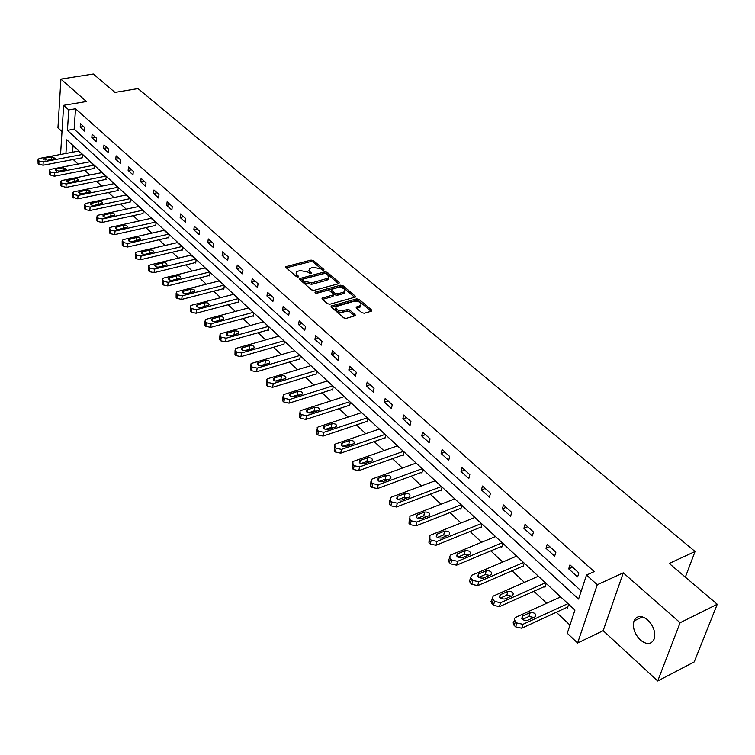 <?xml version="1.0" encoding="UTF-8"?>
<svg xmlns="http://www.w3.org/2000/svg" width="755" height="755" viewBox="0 0 755 755"><rect width="100%" height="100%" fill="white"/><g stroke="black" fill="none" stroke-linecap="round" stroke-linejoin="round"><path stroke-width="1.13" d="M323.678 270.347L323.933 269.507L313.419 260.579L311.079 260.088L285.852 266.666L286.003 267.572L296.441 276.67L298.112 277.019L298.385 276.16L297.026 274.98L296.526 272.008L298.3 271.092L300.377 270.554L307.946 272.14L310.966 273.669L311.23 272.819L309.871 271.64L309.352 268.686L313.127 267.261L320.658 268.837L323.678 270.347M647.724 619.921C641.354 615.07 636.776 615.429 633.992 621.006C632.397 627.603 634.511 633.936 640.325 640.013C646.761 645.015 651.395 644.638 654.236 638.872C655.727 632.218 653.556 625.904 647.724 619.921M69.809 104.284L67.412 104.69M361.824 312.721L364.269 313.24L371.233 311.249L371.545 309.956L359.087 299.376L356.671 298.867L331.209 306.068L331.36 307.096L343.733 317.874L346.196 318.393L355.237 315.703L355.077 314.646L349.744 310.041L347.3 309.531L343.072 310.711C337.721 310.909 335.399 309.531 336.117 306.568L353.916 301.292C359.238 301.113 361.541 302.491 360.824 305.416L356.313 307.106L356.473 308.144L361.824 312.721M717.25 604.264L694.213 661.927L657.709 680.991L680.113 622.733L717.25 604.264L669.241 563.466L695.062 551.499L137.995 88.58L114.977 92.403L93.327 74.009L60.919 79.096L86.438 101.5L63.656 105.322L68.762 109.919L75.528 108.767L594.223 571.601L586.503 575.074L597.262 584.748L577.613 643.015L567.279 633.256L574.942 610.068L66.817 139.788L65.93 153.463M680.113 622.733L623.29 572.847L597.262 584.748M338.825 283.682L339.165 282.455L327.255 272.329L324.895 271.838L299.584 278.595L299.744 279.539L311.57 289.854L313.976 290.354L338.825 283.682M342.996 285.701L355.18 296.054L355.341 297.064L329.907 304.218L327.472 303.708L322.262 299.169L322.111 298.168L333.323 294.856L333.163 293.855L329.727 290.901L327.33 290.401L316.76 293.251L314.958 292.213L340.609 285.201L342.996 285.701L342.723 287.174L354.69 297.357M60.919 79.096L57.946 127.831L62.004 131.568M685.351 577.15L695.062 551.499M75.528 108.767L74.141 129.162L581.246 590.995M80.209 127.114L84.654 131.134L84.9 127.718L80.445 123.707L80.209 127.114L83.569 126.519M91.836 137.627L96.376 141.732L96.64 138.297L92.101 134.201L91.836 137.627L95.215 137.014M103.699 148.357L108.324 152.538L108.607 149.084L103.973 144.913L103.699 148.357L107.087 147.716M115.798 159.296L120.517 163.561L120.819 160.098L116.1 155.832L115.798 159.296L119.205 158.635M128.152 170.46L132.965 174.82L133.286 171.328L128.463 166.978L128.152 170.46L131.568 169.781M140.751 181.851L145.658 186.296L146.008 182.786L141.081 178.35L140.751 181.851L144.186 181.153M153.605 193.488L158.626 198.027L158.994 194.497L153.963 189.967L153.605 193.488L157.068 192.761M166.732 205.36L171.857 209.994L172.253 206.445L167.119 201.821L166.732 205.36L170.215 204.605M180.143 217.487L185.381 222.215L185.796 218.648L180.549 213.92L180.143 217.487L183.635 216.704M193.837 229.869L199.188 234.701L199.622 231.115L194.271 226.283L193.837 229.869L197.348 229.058M207.833 242.515L213.287 247.461L213.759 243.846L208.286 238.92L207.833 242.515L211.353 241.685M222.121 255.445L227.708 260.494L228.199 256.87L222.612 251.83L222.121 255.445L225.669 254.586M236.74 268.657L242.44 273.82L242.968 270.177L237.249 265.024L236.74 268.657L240.298 267.77M251.679 282.172L257.512 287.447L258.059 283.776L252.217 278.51L251.679 282.172L255.256 281.247M266.949 295.988L272.923 301.377L273.499 297.697L267.525 292.308L266.949 295.988L270.545 295.026M282.578 310.116L288.684 315.637L289.297 311.928L283.182 306.417L282.578 310.116L286.192 309.125M298.565 324.575L304.812 330.218L305.464 326.5L299.197 320.856L298.565 324.575L302.189 323.546M314.929 339.373L321.319 345.148L321.998 341.402L315.59 335.626L314.929 339.373L318.572 338.306M331.671 354.51L338.221 360.437L338.938 356.671L332.379 350.754L331.671 354.51L335.333 353.416M348.829 370.025L355.53 376.084L356.284 372.3L349.565 366.241L348.829 370.025L352.5 368.884M366.392 385.909L373.263 392.119L374.055 388.315L367.166 382.106L366.392 385.909L370.073 384.729M384.389 402.179L391.43 408.549L392.26 404.727L385.201 398.366L384.389 402.179L388.089 400.962M402.83 418.855L410.05 425.386L410.928 421.545L403.689 415.023L402.83 418.855L406.549 417.6M421.734 435.956L429.142 442.647L430.057 438.787L422.64 432.105L421.734 435.956L425.471 434.654M441.128 453.491L448.715 460.352L449.687 456.482L442.081 449.621L441.128 453.491L444.874 452.141M461.022 471.479L468.808 478.519L469.818 474.631L462.013 467.59L461.022 471.479L464.769 470.072M481.426 489.938L489.419 497.167L490.486 493.251L482.473 486.031L481.426 489.938L485.191 488.485M502.377 508.879L510.588 516.307L511.711 512.371L503.481 504.963L502.377 508.879L506.161 507.369M523.894 528.34L532.322 535.956L533.502 532.011L525.046 524.395L523.894 528.34L527.679 526.773M545.988 548.319L554.651 556.152L555.888 552.188L547.205 544.364L545.988 548.319L549.791 546.695M568.694 568.855L577.603 576.905L578.896 572.932L569.968 564.882L568.694 568.855L572.507 567.175M73.235 159.494L78.095 164.061M84.749 170.29L89.77 175M96.498 181.304L101.68 186.164M108.475 192.534L113.835 197.555M120.706 203.992L126.227 209.173M133.182 215.685L138.882 221.026M145.913 227.614L151.802 233.135M158.909 239.797L164.986 245.498M172.178 252.236L178.463 258.125M185.73 264.939L192.223 271.026M199.575 277.916L206.275 284.201M213.722 291.185L220.649 297.668M228.189 304.727L235.334 311.438M242.968 318.582L250.358 325.509M258.078 332.747L265.713 339.91M273.536 347.243L281.426 354.633M289.354 362.06L297.508 369.705M305.53 377.226L313.967 385.135M322.092 392.751L330.822 400.933M339.052 408.644L348.074 417.1M356.417 424.923L365.75 433.672M374.206 441.599L383.87 450.65M392.44 458.691L402.434 468.053M411.126 476.207L421.479 485.899M430.293 494.166L441.005 504.208M449.942 512.588L461.041 522.979M470.11 531.482L481.605 542.26M490.807 550.886L502.717 562.05M512.06 570.799L524.395 582.369M533.879 591.259L546.677 603.254M556.303 612.277L569.978 625.093M73.037 145.536L72.584 152.217M82.352 157.767L82.956 154.766L78.529 151.104M93.913 168.507L94.545 165.496L90.034 161.759M105.709 179.454L106.37 176.434L101.755 172.631M117.733 190.619L118.422 187.589L113.722 183.72M130.011 202.019L130.719 198.971L125.925 195.026M142.525 213.646L142.931 214.024L143.271 210.588L138.373 206.568M155.303 225.509L155.719 225.896L156.077 222.442L151.076 218.337M168.356 237.627L168.771 238.014L169.158 234.55L164.043 230.36M181.672 249.99L182.097 250.386L182.502 246.904L177.283 242.629M195.271 262.617L195.715 263.033L196.14 259.522L190.798 255.162M209.163 275.518L209.616 275.934L210.069 272.413L204.605 267.968M223.357 288.703L223.82 289.127L224.301 285.588L218.79 280.482L218.714 281.049M237.863 302.17L238.335 302.604L238.835 299.046L233.21 293.837L233.125 294.412M252.689 315.939L253.17 316.383L253.708 312.806L247.951 307.474L247.857 308.068M267.846 330.01L268.336 330.464L268.903 326.868L263.014 321.422L262.919 322.036M283.342 344.403L283.852 344.875L284.446 341.26L278.425 335.682L278.321 336.324M299.207 359.135L299.716 359.606L300.348 355.973L294.186 350.273L294.072 350.933M315.43 374.197L315.958 374.688L316.619 371.035L310.314 365.203L310.192 365.882M332.03 389.618L332.568 390.118L333.266 386.447L326.821 380.482L326.689 381.181M349.036 405.407L349.584 405.916L350.32 402.226L343.714 396.12L343.572 396.847M366.439 421.564L367.005 422.092L367.779 418.393L361.013 412.126L360.862 412.881M384.276 438.127L384.852 438.664L385.663 434.946L378.736 428.529L378.566 429.312M402.547 455.095L403.132 455.642L403.991 451.905L396.885 445.337L396.705 446.148M421.271 472.479L421.875 473.045L422.772 469.289L415.495 462.551L415.297 463.4M440.467 490.306L441.09 490.882L442.034 487.117L434.569 480.208L434.351 481.095M460.154 508.587L460.795 509.181L461.786 505.397L454.123 498.309L453.887 499.234M480.359 527.349L481.01 527.953L482.049 524.159L474.197 516.882L473.932 517.855M501.084 546.592L501.754 547.224L502.849 543.402L494.78 535.946L494.497 536.956M522.366 566.354L523.055 566.996L524.197 563.164L515.92 555.501L515.608 556.567M544.213 586.644L544.921 587.305L546.129 583.464L537.626 575.593L537.277 576.707M566.665 607.492L567.392 608.171L568.657 604.311L559.917 596.233L559.54 597.403M623.29 572.847L603.169 630.689L657.709 680.991M603.169 630.689L577.613 643.015M68.762 109.919L67.431 130.36L578.575 599.064L586.503 575.074M60.56 154.473L63.656 105.322M74.141 129.162L67.431 130.36M308.927 270.347L309.616 273.112L309.871 271.64M310.305 273.706L309.616 273.112M296.102 273.697L296.781 276.453L297.026 274.98M297.479 277.057L296.781 276.453M322.98 270.375L313.165 262.032L310.834 261.541L286.287 267.817M338.665 283.729L326.99 273.791L324.631 273.301L299.99 279.765M326.453 273.763L324.792 273.414L303.057 279.123L302.783 279.982L304.227 281.247L311.881 282.851L328.425 278.048L327.906 274.999L326.453 273.763M302.604 279.756L302.538 281.464L302.783 279.982M328.623 277.821L328.161 279.51L326.49 280.369L311.626 284.324L303.982 282.719L302.538 281.464M322.479 299.357L332.53 296.602L333.172 295.677M315.92 293.27L340.335 286.673L340.609 285.201M343.251 292.27L344.601 291.572C345.252 288.731 342.978 287.4 337.759 287.579L331.511 289.392L331.662 290.382L335.097 293.327L337.504 293.837L343.251 292.27L342.978 293.742L344.327 293.053L344.705 291.468M331.388 290.033L331.398 291.855L331.662 290.382M342.978 293.742L337.23 295.318L334.824 294.809L331.398 291.855M342.723 287.174L340.335 286.673M360.966 305.284L360.541 306.898L356.653 308.295M335.701 308.21C335.286 311.126 337.655 312.457 342.798 312.211L343.072 310.711M354.623 315.996L349.461 311.532L347.017 311.022L342.798 312.211M371.082 311.296L358.804 300.858L356.388 300.348L331.549 307.266M82.588 154.426L43.205 161.863L39.005 160.994L38.033 159.23L39.6 158.39L78.926 151.028M82.748 157.691L43.016 165.241L38.099 163.675L37.995 159.9M47.508 160.305L55.304 158.408L51.765 156.861L45.196 158.088L43.95 158.748L47.508 160.305M94.177 165.147L54.577 172.829L50.34 171.951L49.349 170.13L50.906 169.29L90.44 161.683M94.318 168.422L54.369 176.226L49.405 174.641L49.311 170.828M58.899 171.225L66.723 169.29L63.146 167.695L56.54 168.969L55.304 169.63L58.899 171.225M105.983 176.075L66.185 184.012L61.901 183.125L60.891 181.247L62.438 180.407L102.17 172.546M106.125 179.369L65.959 187.438L60.928 185.815L60.844 181.983M70.517 182.37L78.369 180.398C78.426 179.171 77.218 178.624 74.745 178.746L66.884 180.728C66.836 181.955 68.044 182.502 70.517 182.37M118.035 187.231L78.029 195.432L73.688 194.526L72.669 192.582L74.207 191.751L114.147 183.635M118.167 190.534L77.784 198.867L72.688 197.225L72.612 193.365M82.37 193.733L90.241 191.723C90.317 190.458 89.099 189.892 86.589 190.024L78.699 192.044C78.633 193.308 79.851 193.875 82.37 193.733M130.322 198.603L90.109 207.078L85.73 206.162L84.692 204.152L86.212 203.321L126.359 194.932M130.445 201.925L89.845 210.532L85.475 209.626L84.692 208.871L84.626 204.973M94.469 205.341L102.369 203.274C102.463 201.981 101.227 201.396 98.669 201.538L90.76 203.595C90.675 204.898 91.902 205.483 94.469 205.341M142.865 210.211L102.444 218.969L98.018 218.044L96.961 215.958L98.461 215.128L138.816 206.464M142.978 213.542L102.161 222.442L97.735 221.517L96.942 220.753L96.895 216.827M106.814 217.176L114.732 215.081C114.845 213.731 113.599 213.137 111.004 213.278L103.067 215.383C102.954 216.723 104.209 217.327 106.814 217.176M155.662 222.064L115.034 231.105L110.56 230.171L109.484 228.01L110.976 227.189L151.538 218.242M155.775 225.405L114.732 234.607L110.258 233.663L109.447 232.88L109.409 228.925M119.413 229.265L127.359 227.123C127.491 225.736 126.236 225.122 123.584 225.264L115.628 227.415C115.506 228.803 116.761 229.416 119.413 229.265M168.733 234.154L127.897 243.506L123.367 242.553L122.282 240.316L123.745 239.505L164.514 230.256M168.827 237.514L127.567 247.017L123.046 246.064L122.225 245.262L122.187 241.279M132.285 241.609L140.251 239.42C140.411 237.995 139.137 237.353 136.438 237.504L128.463 239.694C128.312 241.128 129.586 241.76 132.285 241.609M182.078 246.507L141.034 256.162L136.457 255.199L135.343 252.887L136.797 252.076L177.765 242.515M182.163 249.877L140.685 259.701L136.108 258.739L135.268 257.917L135.249 253.897M145.432 254.218L153.416 251.981C153.595 250.509 152.312 249.848 149.565 250.009L141.572 252.245C141.383 253.718 142.676 254.369 145.432 254.218M195.696 259.116L154.454 269.101L149.82 268.129L148.697 265.722L150.122 264.93L191.298 255.048M195.772 262.495L154.077 272.649L149.452 271.677L148.593 270.837L148.584 266.789M158.861 267.091L166.855 264.816C167.072 263.297 165.77 262.617 162.967 262.778L154.954 265.052C154.747 266.572 156.049 267.251 158.861 267.091M209.616 271.998L168.167 282.323L163.476 281.332L162.334 278.831L163.731 278.048L205.124 267.836M209.682 275.386L167.761 285.89L163.089 284.899L162.202 284.04L162.212 279.963M172.584 280.247L180.596 277.925C180.841 276.358 179.53 275.66 176.661 275.82L168.639 278.142C168.403 279.718 169.715 280.416 172.584 280.247M223.839 285.163L182.181 295.828L177.444 294.827L176.283 292.232L177.651 291.468L219.243 280.907M223.895 288.561L181.747 299.414L177.019 298.414L176.123 297.536L176.141 293.421M190.855 292.61L185.975 293.808M186.608 293.695L194.63 291.326C194.903 289.712 193.582 288.986 190.656 289.146L182.616 291.524C182.351 293.148 183.682 293.865 186.608 293.695M238.372 298.612L196.508 309.644L191.713 308.625L190.788 307.729L190.534 305.935L191.874 305.18L233.672 294.271M238.41 302.019L196.055 313.25L191.27 312.23L190.345 311.334L190.383 307.191M205.549 306.237L199.896 307.578M200.943 307.445L208.975 305.029C209.286 303.359 207.946 302.613 204.964 302.774L196.913 305.199C196.611 306.87 197.952 307.615 200.943 307.445M253.227 312.362L211.155 323.763L206.304 322.734L205.36 321.819L205.115 319.941L206.426 319.205L248.423 307.917M253.255 315.779L210.673 327.387L205.832 326.358L204.888 325.443L204.945 321.262M220.46 320.195L214.231 321.63M215.6 321.507L223.65 319.035C223.99 317.317 222.64 316.543 219.592 316.704L211.532 319.176C211.192 320.903 212.551 321.677 215.6 321.507M268.412 326.415L226.141 338.212L221.234 337.164L220.271 336.23L220.026 334.257L221.3 333.55L263.504 321.875M268.431 329.85L225.632 341.855L220.734 340.807L219.771 339.873L219.837 335.654M235.664 334.474L228.954 335.994M230.596 335.881L238.646 333.37C239.033 331.587 237.665 330.784 234.55 330.954L226.481 333.474C226.104 335.258 227.472 336.06 230.596 335.881M283.946 340.788L241.477 352.991L236.504 351.934L235.522 350.971L235.286 348.914L236.523 348.215L278.925 336.145M283.955 344.233L240.939 356.653L235.975 355.596L234.984 354.633L235.069 350.386M251.179 349.093L244.044 350.679M245.932 350.594L253.991 348.027C254.416 346.186 253.038 345.356 249.848 345.526L241.779 348.093C241.364 349.942 242.742 350.773 245.932 350.594M299.829 355.501L257.172 368.119L252.142 367.043L251.122 366.062L250.905 363.901L252.104 363.231L294.695 350.745M299.829 358.946L256.596 371.8L251.575 370.724L250.566 369.742L250.669 365.448M267.034 364.052L259.512 365.703M261.636 365.647L269.686 363.032C270.158 361.135 268.761 360.267 265.505 360.437L257.436 363.061C256.974 364.967 258.37 365.826 261.636 365.647M316.09 370.545L273.234 383.606L268.138 382.511L267.1 381.511L266.883 379.246L268.044 378.604L310.843 365.684M316.081 373.999L272.63 387.306L267.544 386.211L266.506 385.21L266.628 380.879M283.238 379.369L280.917 379.378L275.367 381.067M277.698 381.058L285.758 378.387C286.268 376.424 284.861 375.528 281.53 375.707L273.461 378.378C272.951 380.341 274.358 381.237 277.698 381.058M332.728 385.947L289.684 399.461L284.522 398.347L283.465 397.328L283.257 394.95L284.371 394.336L327.359 380.973M332.71 389.401L289.042 403.17L283.889 402.066L282.832 401.037L282.965 396.668M299.82 395.054L297.291 395.025L291.609 396.8M294.148 396.837L302.198 394.11C302.764 392.081 301.349 391.156 297.932 391.326L289.873 394.053C289.307 396.082 290.732 397.007 294.148 396.837M349.763 401.717L306.53 415.703L301.302 414.57L300.216 413.523L300.028 411.041L301.085 410.456L344.261 396.62M349.735 405.18L305.85 419.431L300.641 418.308L299.556 417.26L299.707 412.843M316.779 411.126L314.052 411.041L308.257 412.909M310.994 412.994L319.044 410.21C319.658 408.115 318.223 407.162 314.731 407.322L306.672 410.107C306.058 412.202 307.502 413.164 310.994 412.994M367.213 417.864L323.791 432.341L318.497 431.199L317.383 430.114L317.204 427.509L318.214 426.962L361.579 412.645M367.166 421.328L323.074 436.088L317.789 434.946L316.685 433.87L316.855 429.416M334.144 427.585L331.218 427.453L325.32 429.406M328.255 429.548L336.286 426.707C336.966 424.546 335.513 423.546 331.945 423.715L323.895 426.547C323.216 428.717 324.678 429.718 328.255 429.548M385.088 434.408L341.477 449.385L336.117 448.234L334.975 447.12L334.814 444.393L335.758 443.874L379.312 429.057M385.022 437.862L340.722 453.16L335.371 452L334.238 450.895L334.427 446.403M351.924 444.459L348.81 444.261L342.817 446.309M345.95 446.507L353.963 443.61C354.699 441.382 353.236 440.344 349.574 440.505L341.543 443.402C340.807 445.639 342.27 446.677 345.95 446.507M403.397 451.358L359.616 466.873L354.18 465.693L353.01 464.561L352.868 461.701L353.746 461.22L397.479 445.875M403.321 454.812L358.814 470.658L353.397 469.478L352.226 468.345L352.434 463.806M370.139 461.749L366.845 461.484L360.758 463.636M364.08 463.891L372.073 460.937C372.876 458.634 371.394 457.558 367.638 457.719L359.625 460.673C358.833 462.985 360.314 464.061 364.08 463.891M422.168 468.723L378.208 484.795L372.706 483.596L371.498 482.436L371.384 479.444L372.196 479L416.099 463.108M422.083 472.177L377.368 488.598L371.875 487.4L370.677 486.239L370.903 481.652M388.806 479.482L385.324 479.151L379.17 481.388M382.672 481.728L390.646 478.708C391.515 476.329 390.014 475.216 386.173 475.367L378.18 478.377C377.311 480.765 378.812 481.888 382.672 481.728M441.411 486.541L397.281 503.189L391.703 501.971L390.467 500.773L390.373 497.639L391.118 497.243L435.182 480.784M441.316 489.986L396.403 507.001L390.835 505.784L389.599 504.595L389.844 499.952M407.945 497.677L404.284 497.262L398.055 499.602M401.745 500.018L409.691 496.932C410.626 494.478 409.116 493.317 405.171 493.459L397.205 496.535C396.271 499.008 397.781 500.169 401.745 500.018M461.145 504.802L416.854 522.054L411.201 520.818L409.937 519.591L409.861 516.307L410.531 515.958L454.765 498.904M461.041 508.247L415.93 525.886L410.286 524.649L409.021 523.432L409.286 518.732M427.575 516.345L423.725 515.844L417.44 518.279M421.309 518.779L429.227 515.627C430.227 513.089 428.708 511.89 424.659 512.032L416.732 515.165C415.722 517.722 417.251 518.921 421.309 518.779M481.388 523.545L436.956 541.429L431.218 540.165L429.916 538.91L429.869 535.474L430.454 535.163L474.848 517.486M481.275 526.971L435.975 545.27L430.246 544.015L428.953 542.76L429.236 538.004M447.715 535.503L443.685 534.908L437.334 537.456M441.392 538.041L449.272 534.823C450.357 532.199 448.819 530.954 444.667 531.086L436.767 534.285C435.682 536.918 437.22 538.173 441.392 538.041M502.169 542.779L457.587 561.314L451.764 560.04L449.546 557.36L450.405 555.142L495.45 536.56M502.047 546.195L456.558 565.174L450.754 563.9L449.168 562.343L448.461 560.37L449.716 557.794M468.383 555.17L464.165 554.481L457.775 557.133M462.013 557.813L469.855 554.519C471.016 551.82 469.468 550.527 465.203 550.64L457.341 553.925C456.18 556.633 457.738 557.936 462.013 557.813M523.508 562.522L478.783 581.746L472.875 580.444L470.573 577.66L471.507 575.348L516.609 556.142M523.375 565.92L477.698 585.625L471.809 584.323L470.176 582.718L469.44 580.642L470.752 578.113M489.599 575.376L485.201 574.583L478.774 577.339M483.191 578.122L490.986 574.763C492.232 571.969 490.665 570.629 486.286 570.723L478.481 574.083C477.226 576.886 478.802 578.236 483.191 578.122M545.412 582.803L500.556 602.735L494.572 601.414L492.184 598.507L493.194 596.11L538.324 576.244M545.28 586.173L499.423 606.633L493.44 605.312L491.76 603.651L490.995 601.471L492.364 598.989M511.399 596.139L506.813 595.233L500.348 598.092M504.953 598.998L512.702 595.544C514.032 592.675 512.447 591.278 507.955 591.363L500.197 594.798C498.857 597.686 500.442 599.083 504.953 598.998M567.92 603.641L522.951 624.319L516.873 622.969L514.391 619.949L514.533 618.373L515.476 617.448L560.644 596.903M567.788 606.973L521.752 628.226L515.684 626.876L513.947 625.168L513.155 622.866L514.58 620.44M533.785 617.486L529.019 616.457L522.526 619.421M527.33 620.45L535.012 616.91C536.437 613.957 534.833 612.503 530.218 612.569L522.517 616.089C521.092 619.072 522.696 620.525 527.33 620.45M323.791 270.309L323.933 269.507M298.253 276.972L298.385 276.16M311.098 273.621L311.23 272.819M286.202 267.742L286.419 266.373M310.834 261.541L311.079 260.088M313.165 262.032L313.419 260.579M299.905 279.69L300.141 278.312M324.631 273.301L324.895 271.838M326.99 273.791L327.255 272.329M338.948 283.644L339.165 282.455M303.982 282.719L304.227 281.247M311.626 284.324L311.881 282.851M326.49 280.369L326.755 278.906M354.935 297.291L355.18 296.054M322.394 299.282L322.64 297.895M332.53 296.602L332.804 295.12M315.165 292.978L315.335 292.015M334.824 294.809L335.097 293.327M337.23 295.318L337.504 293.837M356.539 308.2L356.804 306.851M359.238 307.568L359.531 306.086M347.017 311.022L347.3 309.531M349.461 311.532L349.744 310.041M354.831 315.93L355.077 314.646M331.464 307.191L331.719 305.794M356.388 300.348L356.671 298.867M358.804 300.858L359.087 299.376M371.29 311.239L371.545 309.956M43.205 161.863L43.016 165.241M38.279 160.296L38.099 163.675M39.005 160.994L38.816 164.373M45.083 160.126L45.196 158.088M51.604 159.531L51.765 156.861M54.577 172.829L54.369 176.226M49.604 171.234L49.405 174.641M50.34 171.951L50.132 175.349M56.417 171.036L56.54 168.969M62.967 170.441L63.146 167.695M66.185 184.012L65.959 187.438M61.146 182.399L60.928 185.815M61.901 183.125L61.674 186.542M67.969 182.163L68.11 180.067M74.556 181.568L74.745 178.746M78.029 195.432L77.784 198.867M72.933 193.79L72.688 197.225M73.688 194.526L73.452 197.961M79.766 193.525L79.917 191.383M86.372 192.912L86.589 190.024M90.109 207.078L89.845 210.532M84.947 205.407L84.692 208.871M85.73 206.162L85.475 209.626M91.799 205.105L91.968 202.935M98.433 204.501L98.669 201.538M102.444 218.969L102.161 222.442M97.225 217.27L96.942 220.753M98.018 218.044L97.735 221.517M104.077 216.93L104.256 214.731M110.74 216.326L111.004 213.278M115.034 231.105L114.732 234.607M109.749 229.388L109.447 232.88M110.56 230.171L110.258 233.663M116.61 229.001L116.808 226.764M123.301 228.397L123.584 225.264M127.897 243.506L127.567 247.017M122.537 241.751L122.225 245.262M123.367 242.553L123.046 246.064M129.416 241.326L129.624 239.052M136.126 240.732L136.438 237.504M141.034 256.162L140.685 259.701M135.607 254.388L135.268 257.917M136.457 255.199L136.108 258.739M142.487 253.907L142.714 251.604M149.216 253.321L149.565 250.009M154.454 269.101L154.077 272.649M148.952 267.289L148.593 270.837M149.82 268.129L149.452 271.677M155.832 266.76L156.087 264.429M162.599 266.194L162.967 262.778M168.167 282.323L167.761 285.89M162.599 280.473L162.202 284.04M163.476 281.332L163.089 284.899M169.479 279.897L169.743 277.529M176.255 279.341L176.661 275.82M182.181 295.828L181.747 299.414M176.538 293.95L176.123 297.536M177.444 294.827L177.019 298.414M183.418 293.317L183.701 290.92M190.222 292.714L190.656 289.146M196.508 309.644L196.055 313.25M190.788 307.729L190.345 311.334M191.713 308.625L191.27 312.23M197.668 307.04L197.98 304.605M204.501 306.36L204.964 302.774M211.155 323.763L210.673 327.387M205.36 321.819L204.888 325.443M206.304 322.734L205.832 326.358M212.24 321.064L212.57 318.601M219.101 320.309L219.592 316.704M226.141 338.212L225.632 341.855M220.271 336.23L219.771 339.873M221.234 337.164L220.734 340.807M227.142 335.399L227.491 332.908M234.031 334.578L234.55 330.954M241.477 352.991L240.939 356.653M235.522 350.971L234.984 354.633M236.504 351.934L235.975 355.596M242.383 350.075L242.761 347.555M249.301 349.169L249.848 345.526M257.172 368.119L256.596 371.8M251.122 366.062L250.566 369.742M252.142 367.043L251.575 370.724M257.983 365.08L258.38 362.532M264.93 364.099L265.505 360.437M273.234 383.606L272.63 387.306M267.1 381.511L266.506 385.21M268.138 382.511L267.544 386.211M273.952 380.445L274.376 377.868M280.917 379.378L281.53 375.707M289.684 399.461L289.042 403.17M283.465 397.328L282.832 401.037M284.522 398.347L283.889 402.066M290.298 396.167L290.741 393.563M297.291 395.025L297.932 391.326M306.53 415.703L305.85 419.431M300.216 413.523L299.556 417.26M301.302 414.57L300.641 418.308M307.03 412.268L307.511 409.644M314.052 411.041L314.731 407.322M323.791 432.341L323.074 436.088M317.383 430.114L316.685 433.87M318.497 431.199L317.789 434.946M324.178 428.764L324.688 426.113M331.218 427.453L331.945 423.715M341.477 449.385L340.722 453.16M334.975 447.12L334.238 450.895M336.117 448.234L335.371 452M341.751 445.658L342.279 442.996M348.81 444.261L349.574 440.505M359.616 466.873L358.814 470.658M353.01 464.561L352.226 468.345M354.18 465.693L353.397 469.478M359.767 462.975L360.324 460.295M366.845 461.484L367.638 457.719M378.208 484.795L377.368 488.598M371.498 482.436L370.677 486.239M372.706 483.596L371.875 487.4M378.227 480.718L378.821 478.028M385.324 479.151L386.173 475.367M397.281 503.189L396.403 507.001M390.467 500.773L389.599 504.595M391.703 501.971L390.835 505.784M397.168 498.923L397.791 496.224M404.284 497.262L405.171 493.459M416.854 522.054L415.93 525.886M409.937 519.591L409.021 523.432M411.201 520.818L410.286 524.649M416.6 517.59L417.251 514.891M423.725 515.844L424.659 512.032M436.956 541.429L435.975 545.27M429.916 538.91L428.953 542.76M431.218 540.165L430.246 544.015M436.55 536.739L437.23 534.049M443.685 534.908L444.667 531.086M457.587 561.314L456.558 565.174M450.433 558.747L449.423 562.607M451.764 560.04L450.754 563.9M457.03 556.407L457.738 553.717M464.165 554.481L465.203 550.64M478.783 581.746L477.698 585.625M471.507 579.123L470.44 583.002M472.875 580.444L471.809 584.323M478.057 576.594L478.802 573.913M485.201 574.583L486.286 570.723M500.556 602.735L499.423 606.633M493.157 600.055L492.034 603.943M494.572 601.414L493.44 605.312M499.668 597.328L500.442 594.666M506.813 595.233L507.955 591.363M522.951 624.319L521.752 628.226M515.42 621.573L514.24 625.48M516.873 622.969L515.684 626.876M521.884 618.628L522.687 616.005M529.019 616.457L530.218 612.569M633.992 621.006L642.533 616.863M67.667 104.473L69.488 104.171M285.758 267.261L285.852 266.666M299.48 279.218L299.584 278.595M328.161 279.51L328.425 278.048M321.998 298.838L322.111 298.168M333.049 296.337L333.323 294.856M344.327 293.053L344.601 291.572M356.181 307.785L356.313 307.106M360.541 306.898L360.824 305.416M331.077 306.747L331.209 306.068M43.922 159.286L43.95 158.748M55.266 170.196L55.304 169.63M66.846 181.323L66.884 180.728M78.662 192.667L78.699 192.044M90.713 204.256L90.76 203.595M103.01 216.072L103.067 215.383M115.572 228.142L115.628 227.415M128.388 240.468L128.463 239.694M141.487 253.048L141.572 252.245M154.869 265.911L154.954 265.052M168.535 279.048L168.639 278.142M182.512 292.468L182.616 291.524M196.791 306.2L196.913 305.199M211.391 320.233L211.532 319.176M226.33 334.588L226.481 333.474M241.609 349.272L241.779 348.093M257.247 364.297L257.436 363.061M273.244 379.671L273.461 378.378M289.637 395.422L289.873 394.053M306.417 411.541L306.672 410.107M323.602 428.066L323.895 426.547M341.222 444.988L341.543 443.402M359.276 462.343L359.625 460.673M377.793 480.133L378.18 478.377M396.781 498.376L397.205 496.535M416.269 517.09L416.732 515.165M436.258 536.295L436.767 534.285M456.784 556.02L457.341 553.925M477.868 576.273L478.481 574.083M499.536 597.073L500.197 594.798M521.79 618.449L522.517 616.089"/></g></svg>
